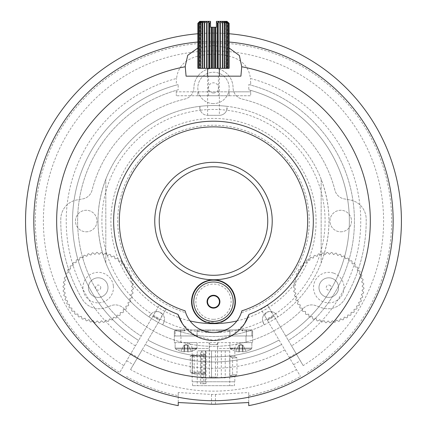 <?xml version="1.0" encoding="UTF-8"?>
<svg xmlns="http://www.w3.org/2000/svg" width="427" height="427" viewBox="0 0 427 427"><rect width="100%" height="100%" fill="white"/><g stroke="black" fill="none" stroke-linecap="round" stroke-linejoin="round"><path stroke-width="0.32" stroke-dasharray="2.13 1.6" d="M86.233 231.808A10.766 10.766 0 0 0 95.557 215.656A10.766 10.766 0 0 0 76.908 215.656A10.766 10.766 0 0 0 86.233 231.808A10.766 10.766 0 0 0 95.557 215.656A10.766 10.766 0 0 0 76.908 215.656A10.766 10.766 0 0 0 86.233 231.808M340.741 231.808A10.766 10.766 0 0 0 350.065 215.656A10.766 10.766 0 0 0 331.416 215.656A10.766 10.766 0 0 0 340.741 231.808A10.766 10.766 0 0 0 350.065 215.656A10.766 10.766 0 0 0 331.416 215.656A10.766 10.766 0 0 0 340.741 231.808M344.664 299.215A152.706 152.706 0 0 0 366.179 218.928A19.578 19.578 0 0 0 350.001 199.916L344.279 198.907A11.748 11.748 0 0 1 334.933 190.228A125.298 125.298 0 0 0 242.125 99.059A11.748 11.748 0 0 1 233.062 87.732A19.578 19.578 0 0 0 213.489 68.336A19.578 19.578 0 0 0 193.911 87.732A11.748 11.748 0 0 1 184.848 99.059A125.298 125.298 0 0 0 92.04 190.228A11.748 11.748 0 0 1 82.694 198.907L76.972 199.916A19.578 19.578 0 0 0 60.799 218.928A152.706 152.706 0 0 0 82.31 299.215A19.578 19.578 0 0 0 105.827 307.589L111.282 305.604A11.748 11.748 0 0 1 123.718 308.449A125.298 125.298 0 0 0 303.261 308.449A11.748 11.748 0 0 1 315.692 305.604L321.152 307.589A19.578 19.578 0 0 0 344.664 299.215A19.578 19.578 0 0 1 321.152 307.589L315.692 305.604A11.748 11.748 0 0 0 303.261 308.449A125.298 125.298 0 0 1 123.718 308.449A11.748 11.748 0 0 0 111.282 305.604L105.827 307.589A19.578 19.578 0 0 1 82.31 299.215A152.706 152.706 0 0 1 60.799 218.928A19.578 19.578 0 0 1 76.972 199.916L82.694 198.907A11.748 11.748 0 0 0 92.04 190.228A125.298 125.298 0 0 1 184.848 99.059A11.748 11.748 0 0 0 193.911 87.732A19.578 19.578 0 0 1 213.489 68.336A19.578 19.578 0 0 1 233.062 87.732A11.748 11.748 0 0 0 242.125 99.059A125.298 125.298 0 0 1 334.933 190.228A11.748 11.748 0 0 0 344.279 198.907L350.001 199.916A19.578 19.578 0 0 1 366.179 218.928A152.706 152.706 0 0 1 344.664 299.215M98.194 297.389A9.789 9.789 0 0 0 107.94 286.65A9.789 9.789 0 0 0 97.564 277.833A9.789 9.789 0 0 0 88.41 287.921A9.789 9.789 0 0 0 98.194 297.389A9.789 9.789 0 0 0 107.94 286.65A9.789 9.789 0 0 0 97.564 277.833A9.789 9.789 0 0 0 88.41 287.921A9.789 9.789 0 0 0 98.194 297.389M328.779 297.389A9.789 9.789 0 0 0 331.987 278.356A9.789 9.789 0 0 0 319.124 285.978A9.789 9.789 0 0 0 328.779 297.389A9.789 9.789 0 0 0 331.987 278.356A9.789 9.789 0 0 0 319.124 285.978A9.789 9.789 0 0 0 328.779 297.389M213.489 103.574A15.66 15.66 0 0 1 199.921 80.084A15.66 15.66 0 0 1 227.052 80.084A15.66 15.66 0 0 1 213.489 103.574A15.66 15.66 0 0 0 227.052 80.084A15.66 15.66 0 0 0 199.921 80.084A15.66 15.66 0 0 0 213.489 103.574M263.48 323.292L264.324 324.755A115.509 115.509 0 0 1 162.65 324.755L164.326 321.216A111.591 111.591 0 0 0 262.653 321.216L264.324 324.755A115.509 115.509 0 0 0 277.892 316.925L275.661 313.706A111.591 111.591 0 0 0 226.694 110.235L227.105 106.339A115.509 115.509 0 0 0 199.868 106.339L200.279 110.235A111.591 111.591 0 0 0 151.313 313.706L149.087 316.925A115.509 115.509 0 0 1 199.868 106.339A115.509 115.509 0 0 0 105.811 179.233C95.424 207.106 95.424 234.973 105.811 262.845A115.509 115.509 0 0 0 174.84 329.89L252.133 329.89A115.509 115.509 0 0 1 174.84 329.89L252.133 329.89A115.509 115.509 0 0 0 321.163 262.845C331.555 234.973 331.555 207.106 321.163 179.233A115.509 115.509 0 0 0 199.868 106.339A7.83 7.83 0 0 0 207.613 115.322L219.361 115.322A7.83 7.83 0 0 0 227.105 106.339A115.509 115.509 0 0 1 277.892 316.925L277.043 315.462A7.83 7.83 0 0 0 266.347 312.596A7.83 7.83 0 0 0 263.48 323.292M149.087 316.925A115.509 115.509 0 0 0 162.65 324.755L163.493 323.292A7.83 7.83 0 0 0 160.627 312.596A7.83 7.83 0 0 0 149.93 315.462L149.087 316.925M175.118 329.89L185.019 329.89L175.118 329.89L175.118 330.866L174.333 330.866L174.333 342.614L180.963 342.614L174.333 342.614L174.333 335.958L180.963 335.958L174.333 335.958L174.333 330.866L185.019 330.866L175.118 330.866L175.118 335.958L174.333 335.958L180.642 335.958L175.118 335.958L175.118 329.89M197.012 329.89L219.035 329.89L196.986 329.89L197.012 330.866L229.865 330.866L229.865 335.958L246.011 335.958L246.011 342.614L252.64 342.614L180.963 342.614L246.011 342.614L246.011 335.958L252.64 335.958L229.865 335.958L229.865 330.866L197.109 330.866L197.109 335.958L197.012 330.866L197.012 335.958L180.642 335.958L197.109 335.958L180.963 335.958L197.109 335.958L197.012 329.89M219.035 329.89L246.331 329.89L219.035 329.89L219.035 330.866L196.986 330.866L229.988 330.866L219.035 330.866L219.035 329.89M251.861 329.89L241.96 329.89L251.861 329.89L251.861 330.866L252.64 330.866L252.64 335.958L252.64 330.866L241.96 330.866L251.861 330.866L251.861 335.958L229.865 335.958L229.961 330.866L229.961 335.958L252.64 335.958L252.64 342.614L252.64 335.958L251.861 335.958L251.861 329.89M321.163 179.233L321.163 262.845L321.163 179.233M105.811 262.845L105.811 179.233L105.811 262.845M219.361 115.322A7.83 7.83 0 0 0 226.694 110.235A111.591 111.591 0 0 0 200.279 110.235A7.83 7.83 0 0 0 207.613 115.322L219.361 115.322L207.613 115.322L219.361 115.322L219.361 76.166M164.326 321.216A7.83 7.83 0 0 0 151.313 313.706A111.591 111.591 0 0 0 164.326 321.216M275.661 313.706A7.83 7.83 0 0 0 262.653 321.216A111.591 111.591 0 0 0 275.661 313.706M236.942 320.933A102.613 102.613 0 0 0 213.489 118.428A102.613 102.613 0 0 0 190.031 320.933M213.489 322.182L206.833 322.182L213.489 322.182M205.659 322.182A21.926 21.926 0 0 1 213.489 279.77M235.047 297.699A21.926 21.926 0 0 1 221.319 322.182M213.489 319.316A17.619 17.619 0 0 1 198.229 292.89A17.619 17.619 0 0 1 228.749 292.89A17.619 17.619 0 0 1 213.489 319.316M213.489 307.648A5.951 5.951 0 0 0 218.64 298.724A5.951 5.951 0 0 0 208.333 298.724A5.951 5.951 0 0 0 213.489 307.648M213.489 321.403A19.706 19.706 0 0 0 230.553 291.844A19.706 19.706 0 0 0 196.42 291.844A19.706 19.706 0 0 0 213.489 321.403M213.489 308.123A6.426 6.426 0 0 0 219.051 298.489A6.426 6.426 0 0 0 207.922 298.489A6.426 6.426 0 0 0 213.489 308.123M213.489 323.234A21.537 21.537 0 0 0 232.139 290.931A21.537 21.537 0 0 0 194.84 290.931A21.537 21.537 0 0 0 213.489 323.234M88.554 253.707L90.834 255.143L92.275 252.864A35.238 35.238 0 0 1 92.878 252.768L94.959 254.481L96.673 252.394A35.238 35.238 0 0 1 97.287 252.373L99.139 254.337L101.098 252.485A35.238 35.238 0 0 1 101.711 252.538L103.302 254.716L105.48 253.126A35.238 35.238 0 0 1 106.077 253.254L107.385 255.613L109.739 254.311A35.238 35.238 0 0 1 110.321 254.513L111.319 257.017L113.822 256.019A35.238 35.238 0 0 1 114.372 256.296L115.05 258.906L117.66 258.223A35.238 35.238 0 0 1 118.167 258.57L118.514 261.244L121.188 260.897A35.238 35.238 0 0 1 121.647 261.303L121.658 263.998L124.353 263.987A35.238 35.238 0 0 1 124.759 264.446L124.433 267.126L127.107 267.451A35.238 35.238 0 0 1 127.454 267.959L126.792 270.574L129.402 271.236A35.238 35.238 0 0 1 129.685 271.78L128.698 274.289L131.212 275.276A35.238 35.238 0 0 1 131.42 275.853L130.128 278.217L132.493 279.509A35.238 35.238 0 0 1 132.632 280.112L131.052 282.295L133.24 283.875A35.238 35.238 0 0 1 133.299 284.483L131.457 286.453L133.427 288.294A35.238 35.238 0 0 1 133.411 288.908L131.34 290.632L133.064 292.703A35.238 35.238 0 0 1 132.973 293.312L130.699 294.763L132.151 297.032A35.238 35.238 0 0 1 131.98 297.624L129.546 298.783L130.699 301.216A35.238 35.238 0 0 1 130.459 301.782L127.897 302.62L128.74 305.182A35.238 35.238 0 0 1 128.426 305.711L125.778 306.223L126.296 308.87A35.238 35.238 0 0 1 125.917 309.356L123.227 309.538L123.408 312.228A35.238 35.238 0 0 1 122.976 312.66L120.281 312.5L120.12 315.19A35.238 35.238 0 0 1 119.64 315.569L116.987 315.073L116.491 317.72A35.238 35.238 0 0 1 115.963 318.035L113.395 317.213L112.573 319.775A35.238 35.238 0 0 1 112.007 320.02L109.568 318.884L108.426 321.323A35.238 35.238 0 0 1 107.839 321.499L105.554 320.063L104.119 322.342A35.238 35.238 0 0 1 103.515 322.438L101.429 320.725L99.721 322.812A35.238 35.238 0 0 1 99.107 322.833L97.255 320.869L95.296 322.721A35.238 35.238 0 0 1 94.682 322.668L93.091 320.49L90.914 322.081A35.238 35.238 0 0 1 90.316 321.953L89.008 319.593L86.654 320.896A35.238 35.238 0 0 1 86.073 320.693L85.074 318.19L82.571 319.188A35.238 35.238 0 0 1 82.021 318.91L81.343 316.3L78.733 316.978A35.238 35.238 0 0 1 78.226 316.637L77.879 313.962L75.205 314.309A35.238 35.238 0 0 1 74.746 313.904L74.736 311.208L72.04 311.219A35.238 35.238 0 0 1 71.635 310.76L71.96 308.08L69.286 307.755A35.238 35.238 0 0 1 68.939 307.248L69.601 304.632L66.991 303.971A35.238 35.238 0 0 1 66.708 303.426L67.696 300.918L65.182 299.93A35.238 35.238 0 0 1 64.973 299.354L66.265 296.989L63.901 295.697A35.238 35.238 0 0 1 63.762 295.094L65.342 292.911L63.153 291.331A35.238 35.238 0 0 1 63.095 290.723L64.936 288.753L62.966 286.912A35.238 35.238 0 0 1 62.982 286.298L65.053 284.574L63.329 282.503A35.238 35.238 0 0 1 63.42 281.895L65.694 280.443L64.242 278.169A35.238 35.238 0 0 1 64.413 277.582L66.847 276.424L65.694 273.99A35.238 35.238 0 0 1 65.934 273.424L68.496 272.586L67.653 270.024A35.238 35.238 0 0 1 67.968 269.496L70.61 268.983L70.097 266.336A35.238 35.238 0 0 1 70.476 265.85L73.161 265.669L72.985 262.979A35.238 35.238 0 0 1 73.417 262.546L76.107 262.706L76.273 260.016A35.238 35.238 0 0 1 76.753 259.637L79.406 260.134L79.902 257.486A35.238 35.238 0 0 1 80.431 257.171L82.993 257.993L83.82 255.431A35.238 35.238 0 0 1 84.386 255.186L86.825 256.323L87.967 253.884A35.238 35.238 0 0 1 88.554 253.707L90.834 255.143L92.275 252.864A35.238 35.238 0 0 1 92.878 252.768L94.959 254.481L96.673 252.394A35.238 35.238 0 0 1 97.287 252.373L99.139 254.337L101.098 252.485A35.238 35.238 0 0 1 101.711 252.538L103.302 254.716L105.48 253.126A35.238 35.238 0 0 1 106.077 253.254L107.385 255.613L109.739 254.311A35.238 35.238 0 0 1 110.321 254.513L111.319 257.017L113.822 256.019A35.238 35.238 0 0 1 114.372 256.296L115.05 258.906L117.66 258.223A35.238 35.238 0 0 1 118.167 258.57L118.514 261.244L121.188 260.897A35.238 35.238 0 0 1 121.647 261.303L121.658 263.998L124.353 263.987A35.238 35.238 0 0 1 124.759 264.446L124.433 267.126L127.107 267.451A35.238 35.238 0 0 1 127.454 267.959L126.792 270.574L129.402 271.236A35.238 35.238 0 0 1 129.685 271.78L128.698 274.289L131.212 275.276A35.238 35.238 0 0 1 131.42 275.853L130.128 278.217L132.493 279.509A35.238 35.238 0 0 1 132.632 280.112L131.052 282.295L133.24 283.875A35.238 35.238 0 0 1 133.299 284.483L131.457 286.453L133.427 288.294A35.238 35.238 0 0 1 133.411 288.908L131.34 290.632L133.064 292.703A35.238 35.238 0 0 1 132.973 293.312L130.699 294.763L132.151 297.032A35.238 35.238 0 0 1 131.98 297.624L129.546 298.783L130.699 301.216A35.238 35.238 0 0 1 130.459 301.782L127.897 302.62L128.74 305.182A35.238 35.238 0 0 1 128.426 305.711L125.778 306.223L126.296 308.87A35.238 35.238 0 0 1 125.917 309.356L123.227 309.538L123.408 312.228A35.238 35.238 0 0 1 122.976 312.66L120.281 312.5L120.12 315.19A35.238 35.238 0 0 1 119.64 315.569L116.987 315.073L116.491 317.72A35.238 35.238 0 0 1 115.963 318.035L113.395 317.213L112.573 319.775A35.238 35.238 0 0 1 112.007 320.02L109.568 318.884L108.426 321.323A35.238 35.238 0 0 1 107.839 321.499L105.554 320.063L104.119 322.342A35.238 35.238 0 0 1 103.515 322.438L101.429 320.725L99.721 322.812A35.238 35.238 0 0 1 99.107 322.833L97.255 320.869L95.296 322.721A35.238 35.238 0 0 1 94.682 322.668L93.091 320.49L90.914 322.081A35.238 35.238 0 0 1 90.316 321.953L89.008 319.593L86.654 320.896A35.238 35.238 0 0 1 86.073 320.693L85.074 318.19L82.571 319.188A35.238 35.238 0 0 1 82.021 318.91L81.343 316.3L78.733 316.978A35.238 35.238 0 0 1 78.226 316.637L77.879 313.962L75.205 314.309A35.238 35.238 0 0 1 74.746 313.904L74.736 311.208L72.04 311.219A35.238 35.238 0 0 1 71.635 310.76L71.96 308.08L69.286 307.755A35.238 35.238 0 0 1 68.939 307.248L69.601 304.632L66.991 303.971A35.238 35.238 0 0 1 66.708 303.426L67.696 300.918L65.182 299.93A35.238 35.238 0 0 1 64.973 299.354L66.265 296.989L63.901 295.697A35.238 35.238 0 0 1 63.762 295.094L65.342 292.911L63.153 291.331A35.238 35.238 0 0 1 63.095 290.723L64.936 288.753L62.966 286.912A35.238 35.238 0 0 1 62.982 286.298L65.053 284.574L63.329 282.503A35.238 35.238 0 0 1 63.42 281.895L65.694 280.443L64.242 278.169A35.238 35.238 0 0 1 64.413 277.582L66.847 276.424L65.694 273.99A35.238 35.238 0 0 1 65.934 273.424L68.496 272.586L67.653 270.024A35.238 35.238 0 0 1 67.968 269.496L70.61 268.983L70.097 266.336A35.238 35.238 0 0 1 70.476 265.85L73.161 265.669L72.985 262.979A35.238 35.238 0 0 1 73.417 262.546L76.107 262.706L76.273 260.016A35.238 35.238 0 0 1 76.753 259.637L79.406 260.134L79.902 257.486A35.238 35.238 0 0 1 80.431 257.171L82.993 257.993L83.82 255.431A35.238 35.238 0 0 1 84.386 255.186L86.825 256.323L87.967 253.884A35.238 35.238 0 0 1 88.554 253.707M107.94 286.65A9.789 9.789 0 0 1 94.148 296.514A9.789 9.789 0 0 1 92.499 279.642A9.789 9.789 0 0 1 107.94 286.65A9.789 9.789 0 0 1 94.148 296.514A9.789 9.789 0 0 1 92.499 279.642A9.789 9.789 0 0 1 107.94 286.65M113.385 286.122A15.26 15.26 0 0 1 91.885 301.499A15.26 15.26 0 0 1 89.318 275.191A15.26 15.26 0 0 1 113.385 286.122M100.729 287.355A2.541 2.541 0 0 1 97.142 289.917A2.541 2.541 0 0 1 96.715 285.535A2.541 2.541 0 0 1 100.729 287.355M293.957 282.194L296.215 280.72L294.747 278.463A35.238 35.238 0 0 1 294.908 277.87L297.336 276.696L296.157 274.267A35.238 35.238 0 0 1 296.397 273.702L298.948 272.842L298.089 270.286A35.238 35.238 0 0 1 298.393 269.752L301.035 269.218L300.501 266.576A35.238 35.238 0 0 1 300.87 266.085L303.56 265.888L303.357 263.197A35.238 35.238 0 0 1 303.789 262.76L306.479 262.899L306.618 260.203A35.238 35.238 0 0 1 307.098 259.824L309.751 260.294L310.226 257.641A35.238 35.238 0 0 1 310.749 257.326L313.322 258.127L314.128 255.554A35.238 35.238 0 0 1 314.688 255.303L317.138 256.424L318.259 253.969A35.238 35.238 0 0 1 318.846 253.793L321.141 255.207L322.556 252.917A35.238 35.238 0 0 1 323.164 252.816L325.262 254.508L326.954 252.41A35.238 35.238 0 0 1 327.568 252.384L329.436 254.327L331.379 252.458A35.238 35.238 0 0 1 331.992 252.512L333.599 254.673L335.766 253.062A35.238 35.238 0 0 1 336.364 253.19L337.693 255.538L340.036 254.209A35.238 35.238 0 0 1 340.618 254.412L341.637 256.905L344.135 255.885A35.238 35.238 0 0 1 344.685 256.157L345.384 258.762L347.989 258.057A35.238 35.238 0 0 1 348.501 258.399L348.87 261.068L351.538 260.7A35.238 35.238 0 0 1 352.003 261.1L352.035 263.795L354.73 263.763A35.238 35.238 0 0 1 355.141 264.222L354.837 266.902L357.516 267.206A35.238 35.238 0 0 1 357.863 267.708L357.228 270.328L359.844 270.969A35.238 35.238 0 0 1 360.132 271.513L359.166 274.033L361.685 274.993A35.238 35.238 0 0 1 361.899 275.57L360.628 277.945L363.003 279.215A35.238 35.238 0 0 1 363.147 279.813L361.589 282.012L363.788 283.571A35.238 35.238 0 0 1 363.852 284.185L362.032 286.17L364.017 287.99A35.238 35.238 0 0 1 364.001 288.604L361.947 290.349L363.687 292.404A35.238 35.238 0 0 1 363.601 293.013L361.343 294.486L362.811 296.744A35.238 35.238 0 0 1 362.646 297.336L360.223 298.51L361.397 300.939A35.238 35.238 0 0 1 361.162 301.505L358.605 302.364L359.47 304.921A35.238 35.238 0 0 1 359.166 305.454L356.524 305.988L357.057 308.63A35.238 35.238 0 0 1 356.689 309.121L353.999 309.319L354.196 312.009A35.238 35.238 0 0 1 353.769 312.447L351.079 312.308L350.941 315.003A35.238 35.238 0 0 1 350.46 315.382L347.808 314.912L347.332 317.565A35.238 35.238 0 0 1 346.804 317.88L344.231 317.08L343.431 319.652A35.238 35.238 0 0 1 342.87 319.903L340.415 318.782L339.3 321.237A35.238 35.238 0 0 1 338.707 321.414L336.417 319.994L334.998 322.289A35.238 35.238 0 0 1 334.394 322.39L332.297 320.698L330.605 322.796A35.238 35.238 0 0 1 329.991 322.823L328.123 320.88L326.18 322.748A35.238 35.238 0 0 1 325.566 322.695L323.954 320.533L321.793 322.145A35.238 35.238 0 0 1 321.195 322.017L319.866 319.668L317.517 320.997A35.238 35.238 0 0 1 316.941 320.794L315.916 318.302L313.423 319.321A35.238 35.238 0 0 1 312.874 319.049L312.174 316.444L309.57 317.149A35.238 35.238 0 0 1 309.057 316.807L308.689 314.139L306.015 314.507A35.238 35.238 0 0 1 305.551 314.107L305.518 311.411L302.823 311.443A35.238 35.238 0 0 1 302.412 310.984L302.722 308.305L300.042 308A35.238 35.238 0 0 1 299.69 307.499L300.33 304.878L297.71 304.237A35.238 35.238 0 0 1 297.427 303.693L298.388 301.174L295.874 300.213A35.238 35.238 0 0 1 295.66 299.637L296.93 297.261L294.55 295.991A35.238 35.238 0 0 1 294.411 295.393L295.97 293.194L293.771 291.636A35.238 35.238 0 0 1 293.707 291.022L295.527 289.036L293.541 287.216A35.238 35.238 0 0 1 293.552 286.602L295.612 284.857L293.867 282.802A35.238 35.238 0 0 1 293.957 282.194L296.215 280.72L294.747 278.463A35.238 35.238 0 0 1 294.908 277.87L297.336 276.696L296.157 274.267A35.238 35.238 0 0 1 296.397 273.702L298.948 272.842L298.089 270.286A35.238 35.238 0 0 1 298.393 269.752L301.035 269.218L300.501 266.576A35.238 35.238 0 0 1 300.87 266.085L303.56 265.888L303.357 263.197A35.238 35.238 0 0 1 303.789 262.76L306.479 262.899L306.618 260.203A35.238 35.238 0 0 1 307.098 259.824L309.751 260.294L310.226 257.641A35.238 35.238 0 0 1 310.749 257.326L313.322 258.127L314.128 255.554A35.238 35.238 0 0 1 314.688 255.303L317.138 256.424L318.259 253.969A35.238 35.238 0 0 1 318.846 253.793L321.141 255.207L322.556 252.917A35.238 35.238 0 0 1 323.164 252.816L325.262 254.508L326.954 252.41A35.238 35.238 0 0 1 327.568 252.384L329.436 254.327L331.379 252.458A35.238 35.238 0 0 1 331.992 252.512L333.599 254.673L335.766 253.062A35.238 35.238 0 0 1 336.364 253.19L337.693 255.538L340.036 254.209A35.238 35.238 0 0 1 340.618 254.412L341.637 256.905L344.135 255.885A35.238 35.238 0 0 1 344.685 256.157L345.384 258.762L347.989 258.057A35.238 35.238 0 0 1 348.501 258.399L348.87 261.068L351.538 260.7A35.238 35.238 0 0 1 352.003 261.1L352.035 263.795L354.73 263.763A35.238 35.238 0 0 1 355.141 264.222L354.837 266.902L357.516 267.206A35.238 35.238 0 0 1 357.863 267.708L357.228 270.328L359.844 270.969A35.238 35.238 0 0 1 360.132 271.513L359.166 274.033L361.685 274.993A35.238 35.238 0 0 1 361.899 275.57L360.628 277.945L363.003 279.215A35.238 35.238 0 0 1 363.147 279.813L361.589 282.012L363.788 283.571A35.238 35.238 0 0 1 363.852 284.185L362.032 286.17L364.017 287.99A35.238 35.238 0 0 1 364.001 288.604L361.947 290.349L363.687 292.404A35.238 35.238 0 0 1 363.601 293.013L361.343 294.486L362.811 296.744A35.238 35.238 0 0 1 362.646 297.336L360.223 298.51L361.397 300.939A35.238 35.238 0 0 1 361.162 301.505L358.605 302.364L359.47 304.921A35.238 35.238 0 0 1 359.166 305.454L356.524 305.988L357.057 308.63A35.238 35.238 0 0 1 356.689 309.121L353.999 309.319L354.196 312.009A35.238 35.238 0 0 1 353.769 312.447L351.079 312.308L350.941 315.003A35.238 35.238 0 0 1 350.46 315.382L347.808 314.912L347.332 317.565A35.238 35.238 0 0 1 346.804 317.88L344.231 317.08L343.431 319.652A35.238 35.238 0 0 1 342.87 319.903L340.415 318.782L339.3 321.237A35.238 35.238 0 0 1 338.707 321.414L336.417 319.994L334.998 322.289A35.238 35.238 0 0 1 334.394 322.39L332.297 320.698L330.605 322.796A35.238 35.238 0 0 1 329.991 322.823L328.123 320.88L326.18 322.748A35.238 35.238 0 0 1 325.566 322.695L323.954 320.533L321.793 322.145A35.238 35.238 0 0 1 321.195 322.017L319.866 319.668L317.517 320.997A35.238 35.238 0 0 1 316.941 320.794L315.916 318.302L313.423 319.321A35.238 35.238 0 0 1 312.874 319.049L312.174 316.444L309.57 317.149A35.238 35.238 0 0 1 309.057 316.807L308.689 314.139L306.015 314.507A35.238 35.238 0 0 1 305.551 314.107L305.518 311.411L302.823 311.443A35.238 35.238 0 0 1 302.412 310.984L302.722 308.305L300.042 308A35.238 35.238 0 0 1 299.69 307.499L300.33 304.878L297.71 304.237A35.238 35.238 0 0 1 297.427 303.693L298.388 301.174L295.874 300.213A35.238 35.238 0 0 1 295.66 299.637L296.93 297.261L294.55 295.991A35.238 35.238 0 0 1 294.411 295.393L295.97 293.194L293.771 291.636A35.238 35.238 0 0 1 293.707 291.022L295.527 289.036L293.541 287.216A35.238 35.238 0 0 1 293.552 286.602L295.612 284.857L293.867 282.802A35.238 35.238 0 0 1 293.957 282.194M331.987 278.356A9.789 9.789 0 0 1 335.184 295.004A9.789 9.789 0 0 1 319.166 289.447A9.789 9.789 0 0 1 331.987 278.356A9.789 9.789 0 0 1 335.184 295.004A9.789 9.789 0 0 1 319.166 289.447A9.789 9.789 0 0 1 331.987 278.356M333.781 273.189A15.26 15.26 0 0 1 338.76 299.14A15.26 15.26 0 0 1 313.792 290.483A15.26 15.26 0 0 1 333.781 273.189M329.612 285.199A2.541 2.541 0 0 1 330.445 289.527A2.541 2.541 0 0 1 326.281 288.081A2.541 2.541 0 0 1 329.612 285.199M213.489 93.001A5.087 5.087 0 0 0 217.893 85.368A5.087 5.087 0 0 0 209.081 85.368A5.087 5.087 0 0 0 213.489 93.001M186.081 342.614L197.044 342.614L186.081 342.614M240.897 342.614L251.861 342.614L240.897 342.614M180.963 342.614L180.963 335.958L180.963 342.614M210.548 344.573L208.595 342.614L210.548 344.573L216.425 344.573L218.384 342.614L216.425 344.573L217.701 344.573L210.548 344.573M208.888 342.614C209.225 343.148 209.401 345.107 209.417 348.491L192.15 348.491L209.417 348.491L209.417 377.073L217.556 377.073L217.556 348.491L217.556 377.073L209.417 377.073L209.278 344.573M234.829 381.77L192.15 381.77L234.829 381.77L234.829 376.059L229.843 376.059L229.843 356.556L234.829 356.556L234.829 348.491L217.556 348.491C217.594 345.011 217.77 343.052 218.085 342.614M240.7 342.614C237.134 342.966 235.181 344.925 234.829 348.491L217.556 348.491L217.701 344.573M234.829 356.556L229.843 356.556L229.843 376.059L234.829 376.059L236.98 374.767L232.571 374.767L232.571 357.847L229.843 356.556L232.571 357.847L236.98 357.847L232.571 357.847L232.571 374.767L229.843 376.059L232.571 374.767L236.98 374.767L236.98 357.847L234.829 356.556M204.997 355.744L194.146 355.291L194.146 373.945L204.997 374.394L204.997 355.744L200.503 356.887L200.503 373.038L204.997 374.394M192.412 354.922L204.997 354.298L204.997 372.947L192.412 373.572L192.412 354.922L190.282 356.166L190.282 372.328L192.412 373.572M209.417 377.073L217.556 377.073L209.417 377.073M242.125 330.866L242.659 330.866L242.125 330.866L242.125 329.89L242.125 330.866M180.642 335.958L180.642 329.89L180.642 335.958M246.331 335.958L246.331 329.89L246.331 335.958M229.961 329.89L229.961 330.866L229.961 329.89M194.146 373.945L192.198 372.702L192.198 356.534L194.146 355.291M192.198 356.534L200.503 356.887M200.503 373.038L192.198 372.702M204.997 372.947L200.503 371.816L200.503 355.648L204.997 354.298M200.503 355.648L190.282 356.166M190.282 372.328L200.503 371.816M234.434 381.77L192.54 381.77L234.434 381.77L234.434 385.688L192.54 385.688L234.434 385.688M197.237 385.688L229.737 385.688L197.237 385.688L197.237 350.839L200.455 350.839L200.455 383.729L203.78 383.729L203.78 350.839L229.737 350.839L197.237 350.839M201.741 350.839L205.659 350.839L201.741 350.839L201.741 377.852L205.659 377.852L201.741 377.852M211.53 350.839L215.443 350.839L211.53 350.839L215.443 350.839L211.53 350.839L215.443 350.839L211.53 350.839L211.53 377.852L215.443 377.852L211.53 377.852L215.443 377.852L211.53 377.852L215.443 377.852L211.53 377.852L211.53 350.839L211.53 377.852M221.319 350.839L225.232 350.839L221.319 350.839L221.319 377.852L225.232 377.852L221.319 377.852M200.455 350.839L203.78 350.839M203.78 383.729L205.318 383.729L205.318 350.839M201.998 350.839L201.998 383.729L200.455 383.729M201.998 383.729L205.318 383.729M242.963 345.16L242.344 345.16L243.107 351.832L242.344 351.832L242.344 345.16L241.586 345.16L242.344 345.16L242.344 351.832L243.107 351.832L242.52 345.16L243.075 345.16L239.446 345.16L242.52 345.16L243.107 351.832A19.525 19.525 0 0 0 246.011 351.277L242.963 345.16L246.011 351.277A19.525 19.525 0 0 1 243.107 351.832L242.344 351.832L242.344 351.277A19.199 17.181 -0 0 1 239.446 351.277L239.269 345.16L239.446 351.832L239.446 345.16L242.344 345.16L238.832 345.16L239.269 345.16L238.682 351.832L239.446 351.832L238.682 351.832L239.269 345.16L238.72 345.16L239.446 345.16L239.446 351.277A19.199 17.181 -0 0 0 242.344 351.277L242.344 345.16L242.344 351.832L242.344 345.16L240.209 345.16L242.344 345.16L242.344 351.832L243.107 351.832L242.52 345.16L242.963 345.16L246.037 351.325L242.963 345.16M251.861 348.085L251.37 348.976L230.425 348.976L251.37 348.976L230.425 348.976L251.37 348.976L251.861 348.085L229.934 348.085L251.861 348.085L229.934 348.085L251.861 348.085L251.861 342.614L251.861 348.085M235.779 351.277A19.525 19.525 0 0 0 238.682 351.832A19.525 19.525 0 0 1 235.779 351.277L238.832 345.16L239.269 345.16L238.72 345.16L239.269 345.16L238.682 351.832L239.446 351.832L239.446 345.16L240.209 345.16L239.446 345.16L239.446 351.832L238.682 351.832L239.269 345.16L238.832 345.16L235.779 351.277A19.525 19.525 0 0 0 238.682 351.832A19.525 19.525 0 0 1 235.779 351.277L238.832 345.16L235.779 351.277M243.107 351.832A19.525 19.525 0 0 0 246.011 351.277A19.525 19.525 0 0 1 243.107 351.832M239.446 351.277L239.446 345.16L239.446 351.277A19.199 17.181 -0 0 0 242.344 351.277A19.199 17.181 -0 0 1 239.446 351.277L239.446 351.832L239.446 351.277M242.344 351.277L242.344 345.16L242.344 351.277M188.147 345.16L187.528 345.16L188.291 351.832L187.528 351.832L187.528 345.16L186.77 345.16L187.528 345.16L187.528 351.832L188.291 351.832L187.704 345.16L188.254 345.16L184.629 345.16L187.704 345.16L188.291 351.832A19.525 19.525 0 0 0 191.195 351.277L188.147 345.16L191.195 351.277A19.525 19.525 0 0 1 188.291 351.832L187.528 351.832L187.528 351.277A19.199 17.181 0 0 1 184.629 351.277L184.453 345.16L184.629 351.832L184.629 345.16L187.528 345.16L184.016 345.16L184.453 345.16L183.866 351.832L184.629 351.832L183.866 351.832L184.453 345.16L183.904 345.16L184.629 345.16L184.629 351.277A19.199 17.181 0 0 0 187.528 351.277L187.528 345.16L187.528 351.832L187.528 345.16L185.393 345.16L187.528 345.16L187.528 351.832L188.291 351.832L187.704 345.16L188.147 345.16L191.216 351.325L188.147 345.16M197.044 348.085L196.553 348.976L175.609 348.976L196.553 348.976L175.609 348.976L196.553 348.976L197.044 348.085L175.118 348.085L197.044 348.085L175.118 348.085L197.044 348.085L197.044 342.614L197.044 348.085M180.963 351.277A19.525 19.525 0 0 0 183.866 351.832A19.525 19.525 0 0 1 180.963 351.277L184.016 345.16L184.453 345.16L183.904 345.16L184.453 345.16L183.866 351.832L184.629 351.832L184.629 345.16L185.393 345.16L184.629 345.16L184.629 351.832L183.866 351.832L184.453 345.16L184.016 345.16L180.963 351.277A19.525 19.525 0 0 0 183.866 351.832A19.525 19.525 0 0 1 180.963 351.277L184.016 345.16L180.963 351.277M188.291 351.832A19.525 19.525 0 0 0 191.195 351.277A19.525 19.525 0 0 1 188.291 351.832M184.629 351.277L184.629 345.16L184.629 351.277A19.199 17.181 0 0 0 187.528 351.277A19.199 17.181 0 0 1 184.629 351.277L184.629 351.832L184.629 351.277M187.528 351.277L187.528 345.16L187.528 351.277M135.396 345.897A147.267 147.267 0 0 1 176.564 78.477C178.315 62.913 190.586 54.816 213.372 54.192C236.227 54.709 248.573 62.806 250.414 78.477A147.267 147.267 0 0 1 291.577 345.897L288.374 340.458A140.958 140.958 0 0 0 250.686 85.08L250.686 83.196L250.686 85.08L248.781 84.573L248.781 89.835L250.686 90.364L250.686 91.826L250.686 90.364A135.866 135.866 0 0 1 285.791 336.07L267.702 305.364L260.956 309.34L300.512 376.491L279.044 340.047A135.866 135.866 0 0 1 147.934 340.047L166.018 309.34L159.271 305.364L119.715 372.52L141.182 336.07A135.866 135.866 0 0 1 176.292 90.364L176.292 91.826L250.686 91.826L229.155 91.826L229.155 95.744L250.686 95.744L250.686 91.826L250.686 95.744L197.818 95.744L229.155 95.744L229.155 91.826L197.818 91.826L197.818 95.744M197.824 95.744L176.292 95.744L197.824 95.744L197.824 91.826L176.292 91.826L176.292 95.744L176.292 90.364L178.192 89.835L178.192 84.573L176.292 85.08A140.958 140.958 0 0 0 138.599 340.458A140.958 140.958 0 0 1 178.192 84.573M176.292 83.196L176.564 78.477M250.686 83.196L250.414 78.477M265.29 301.611A95.792 95.792 0 0 0 279.786 151.9A95.792 95.792 0 0 0 130.817 172.657A95.792 95.792 0 0 0 185.681 312.703A29.367 29.367 0 0 1 185.115 310.829A94.17 94.17 0 0 1 137.158 165.895A94.17 94.17 0 0 1 289.821 165.895A94.17 94.17 0 0 1 241.863 310.829A29.367 29.367 0 0 1 241.292 312.703A95.792 95.792 0 0 0 265.29 301.611M178.192 89.835A135.866 135.866 0 0 0 141.182 336.07L159.271 305.364M284.83 349.873A147.267 147.267 0 0 1 142.143 349.873L147.934 340.047A135.866 135.866 0 0 0 279.044 340.047L260.956 309.34M241.292 312.703C237.647 324.21 228.413 330.85 213.591 332.633C198.688 330.946 189.385 324.306 185.681 312.703M145.345 344.434A140.958 140.958 0 0 0 281.628 344.434A140.958 140.958 0 0 1 145.345 344.434M248.781 84.573A140.958 140.958 0 0 1 288.374 340.458L285.791 336.07A135.866 135.866 0 0 0 248.781 89.835M291.577 345.897L303.17 365.581A170.101 170.101 0 0 0 342.63 110.326A170.101 170.101 0 0 0 84.349 110.326A170.101 170.101 0 0 0 123.803 365.581M267.702 305.364L303.17 365.581M142.143 349.873L130.55 369.552A170.101 170.101 0 0 0 296.423 369.552M166.018 309.34L130.55 369.552M126.461 376.491A178.155 178.155 0 0 0 178.246 395.674L178.246 405.65M248.727 405.65L248.727 392.546L215.443 394.436A173.41 173.41 0 0 1 211.53 394.436L178.246 392.546L178.246 395.674M248.727 395.674A178.155 178.155 0 0 0 300.512 376.491M229.107 33.749A187.944 187.944 0 0 0 197.866 33.749M293.579 364.722L300.325 360.746M307.259 372.52A178.155 178.155 0 0 0 348.784 105.133A178.155 178.155 0 0 0 78.194 105.133A178.155 178.155 0 0 0 119.715 372.52M126.648 360.746L133.395 364.722M244.495 323.815L231.872 335.601L213.612 340.463L195.24 335.681L182.526 323.885M267.147 319.85L273.894 315.879L267.147 319.85M272.506 313.514A3.918 3.918 0 0 0 267.142 312.132A3.918 3.918 0 0 0 265.759 317.491A3.918 3.918 0 0 1 267.142 312.132A3.918 3.918 0 0 1 272.506 313.514M153.079 315.879L159.826 319.85L153.079 315.879M161.219 317.491A3.918 3.918 0 0 0 159.831 312.132A3.918 3.918 0 0 0 154.473 313.514A3.918 3.918 0 0 1 159.831 312.132A3.918 3.918 0 0 1 161.219 317.491M229.107 47.995L213.511 45.534L197.872 47.995M178.246 402.528L178.246 392.546M248.727 402.528L248.727 392.546M218.384 95.744L208.595 95.744L218.384 95.744L218.384 76.166L208.595 76.166L218.384 76.166M185.238 66.495L185.91 74.17M241.703 66.986L240.903 76.166L234.535 76.166M186.087 76.166L234.492 76.166M208.595 95.744L208.595 76.166M204.64 23.309L206.636 21.35L204.677 21.35L204.336 23.309L204.64 23.309L204.64 68.336L204.336 68.336L204.336 23.309M209.593 23.309L210.548 22.06L210.548 21.35L208.803 21.35L209.235 23.309L209.593 23.309L209.593 68.336L209.235 68.336L209.235 23.309M206.636 21.35L206.684 23.309L208.803 21.35L206.636 21.35L206.636 68.336L204.64 68.336M200.754 23.309L202.99 21.35L201.619 21.35L200.541 23.309L200.754 68.336L200.541 23.309M197.898 23.309L199.991 21.35L199.783 68.336L197.872 68.336L197.866 23.309M198.4 23.309L198.309 68.336L199.991 68.336L198.315 68.336L199.991 68.336L199.991 21.35L198.309 23.309L200.61 21.35L199.991 21.35L199.991 68.336L197.898 68.336M199.361 23.309L199.206 68.336L200.61 68.336L200.61 21.35L199.206 23.309L201.619 21.35L200.61 21.35L200.61 68.336L198.4 68.336M229.069 23.309L229.102 68.336L227.191 68.336L229.102 68.336L229.069 23.309L226.983 21.35L226.363 21.35L228.658 23.309L228.658 68.336L226.983 68.336L228.658 68.336L228.562 23.309M224.415 23.309L224.677 68.336L224.415 23.309L222.296 21.35L220.337 21.35L222.606 23.309L222.606 68.336L222.302 68.336L222.302 23.309M227.591 23.309L227.751 68.336L227.591 23.309L225.355 21.35L222.296 21.35L222.606 23.309M224.677 23.309L223.988 21.35L226.198 23.309L226.198 68.336L226.411 23.309L225.355 21.35L226.363 21.35L227.751 23.309M214.648 27.221L215.016 27.221L215.016 68.336L214.648 68.336L214.648 27.221L212.288 27.221L212.288 68.336L211.915 68.336L211.915 27.221L212.288 27.221M219.921 23.309L220.257 23.309L220.257 68.336L219.921 68.336L219.921 23.309L218.176 21.35L216.425 21.35L216.425 22.081L217.701 23.309L217.701 68.336L217.343 68.336L217.343 23.309M206.684 23.309L206.684 68.336L207.02 68.336L207.02 23.309M198.309 68.336L198.309 23.309M199.206 68.336L199.206 23.309M229.102 23.309L227.191 21.35L228.658 23.309M220.257 23.309L220.337 21.35L218.176 21.35L217.701 23.309M202.531 23.309L204.677 21.35L202.99 21.35L202.27 23.309L202.531 68.336L202.27 23.309M197.872 68.336L199.783 68.336M200.541 68.336L199.361 68.336M202.27 68.336L200.754 68.336M204.336 68.336L202.531 68.336M209.235 68.336L207.02 68.336M211.915 68.336L209.593 68.336M214.648 68.336L212.288 68.336M217.343 68.336L215.016 68.336M219.921 68.336L217.701 68.336M224.415 68.336L220.257 68.336M222.296 68.336L222.296 21.35L222.296 68.336L222.606 68.336M226.198 68.336L224.677 68.336M227.591 68.336L226.411 68.336M228.562 68.336L227.751 68.336M229.069 68.336L228.669 68.336M226.363 68.336L227.767 68.336L226.363 68.336L226.363 21.35L226.363 68.336M225.355 68.336L226.433 68.336L225.355 68.336L225.355 21.35L225.355 68.336M223.988 68.336L224.709 68.336L223.988 68.336L223.988 21.35L223.988 68.336M204.677 68.336L204.368 68.336L204.677 68.336L204.677 21.35L204.677 68.336M202.99 68.336L202.297 68.336L202.99 68.336L202.99 21.35L202.99 68.336M201.619 68.336L200.562 68.336L201.619 68.336L201.619 21.35L201.619 68.336M200.61 68.336L199.222 68.336L200.61 68.336M219.361 68.336L207.613 68.336L219.361 68.336M216.425 22.081L216.425 27.221L215.016 27.221M211.915 27.221L210.548 27.221L210.548 22.06M215.87 68.336L215.87 27.221M211.109 68.336L211.109 27.221M213.489 68.336L213.489 27.221M218.176 68.336L218.176 21.35M220.337 68.336L220.337 21.35M226.983 68.336L226.983 21.35L226.983 68.336M227.191 68.336L227.191 21.35M208.803 68.336L208.803 21.35M207.938 329.89L207.938 330.866L207.938 329.89M184.848 329.89L184.848 330.866L184.848 329.89M197.866 42.043A179.676 179.676 0 0 1 229.107 42.043M267.457 320.373L274.203 316.402M289.287 357.436L296.034 353.465M152.77 316.402L159.522 320.373M130.94 353.465L137.686 357.436M215.443 404.225L215.443 394.436M211.53 404.225L211.53 394.436M192.15 381.77L192.15 348.491C191.798 344.925 189.839 342.966 186.273 342.614M196.986 330.866L196.986 329.89L196.986 330.866M229.988 330.866L229.988 329.89L229.988 330.866M241.96 330.866L241.96 329.89L241.96 330.866M242.659 329.89L242.659 330.866M185.019 330.866L185.019 329.89L185.019 330.866M184.315 329.89L184.315 330.866M192.54 385.688L192.54 381.77M229.737 350.839L229.737 385.688M205.659 350.839L205.659 377.852M215.443 350.839L215.443 377.852M225.232 350.839L225.232 377.852M206.006 383.729L206.006 350.839M240.897 344.456L238.698 345.422L240.897 344.456L243.091 345.422L240.897 344.456M229.934 348.085L230.425 348.976A19.578 19.578 0 0 0 235.757 351.325A19.578 19.578 0 0 1 230.425 348.976L229.934 348.085L229.934 342.614L229.934 348.085M246.037 351.325A19.578 19.578 0 0 0 251.37 348.976A19.578 19.578 0 0 1 246.037 351.325M186.081 344.456L183.882 345.422L186.081 344.456L188.275 345.422L186.081 344.456M175.118 348.085L175.609 348.976A19.578 19.578 0 0 0 180.941 351.325A19.578 19.578 0 0 1 175.609 348.976L175.118 348.085L175.118 342.614L175.118 348.085M191.216 351.325A19.578 19.578 0 0 0 196.553 348.976A19.578 19.578 0 0 1 191.216 351.325M207.613 115.322L207.613 76.166"/><path stroke-width="0.64" d="M213.489 275.292A54.256 54.256 0 0 0 260.475 193.911A54.256 54.256 0 0 0 166.503 193.911A54.256 54.256 0 0 0 213.489 275.292M221.319 322.182L220.145 322.182L221.319 322.182C243.609 312.607 238.309 280.795 213.489 279.77A58.734 58.734 0 0 0 264.35 191.675A58.734 58.734 0 0 0 162.623 191.675A58.734 58.734 0 0 0 213.489 279.77C188.697 280.822 183.327 312.58 205.659 322.182L206.833 322.182L205.659 322.182M190.031 320.933A102.613 102.613 0 0 0 236.942 320.933M213.489 279.77A21.926 21.926 0 0 1 235.047 297.699M213.489 308.123A6.426 6.426 0 0 0 219.051 298.489A6.426 6.426 0 0 0 207.922 298.489A6.426 6.426 0 0 0 213.489 308.123M213.489 307.648A5.951 5.951 0 0 0 218.64 298.724A5.951 5.951 0 0 0 208.333 298.724A5.951 5.951 0 0 0 213.489 307.648M213.489 321.403A19.706 19.706 0 0 0 230.553 291.844A19.706 19.706 0 0 0 196.42 291.844A19.706 19.706 0 0 0 213.489 321.403M213.489 323.234A21.537 21.537 0 0 0 232.139 290.931A21.537 21.537 0 0 0 194.84 290.931A21.537 21.537 0 0 0 213.489 323.234M248.722 402.496L248.727 405.65A187.944 187.944 0 0 0 229.107 33.749M197.866 33.749A187.944 187.944 0 0 0 178.246 405.65L178.246 402.528L211.53 404.225A183.199 183.199 0 0 0 215.443 404.225L248.727 402.528M241.863 310.829A94.17 94.17 0 0 0 289.821 165.895A94.17 94.17 0 0 0 137.158 165.895A94.17 94.17 0 0 0 185.115 310.829A29.367 29.367 0 0 0 241.863 310.829M177.984 314.357A37.197 37.197 0 0 0 248.994 314.357A99.843 99.843 0 0 0 293.285 161.032A99.843 99.843 0 0 0 133.688 161.032A99.843 99.843 0 0 0 177.984 314.357L182.526 323.885M248.994 314.357L244.495 323.815M197.872 47.995L187.736 55.307L185.211 66.174L186.087 76.166L240.903 76.166L241.725 66.761L239.382 55.531L229.107 47.995M185.211 66.174L185.238 66.495M185.91 74.17L186.087 76.166M199.783 21.35L197.866 23.309L199.991 21.35L197.872 23.309L197.872 68.336L197.866 23.309M198.315 23.309L199.991 21.35L200.61 21.35L198.315 23.309L198.315 68.336L198.416 23.309M199.222 23.309L200.61 21.35L201.619 21.35L199.222 23.309L199.222 68.336L199.382 23.309M204.368 23.309L204.677 21.35L206.636 21.35L204.368 23.309L204.368 68.336L204.677 68.336L204.677 23.309M200.562 23.309L201.619 21.35L202.99 21.35L200.562 23.309L200.562 68.336L200.775 23.309M204.677 21.35L202.297 23.309L202.99 21.35L204.677 21.35M206.721 23.309L206.636 21.35L208.803 21.35L206.721 23.309L206.721 68.336L207.058 68.336L207.058 23.309M197.904 23.309L197.872 68.336M202.558 23.309L202.558 68.336L202.297 23.309M215.059 27.221L214.69 27.221L214.69 68.336L215.059 68.336L215.059 27.221L216.425 27.221L216.425 21.35L218.176 21.35L217.743 23.309L217.38 23.309L217.38 68.336L217.743 68.336L217.743 23.309M209.636 23.309L209.273 23.309L209.273 68.336L209.636 68.336L209.636 23.309L210.548 22.081L210.548 27.221L211.957 27.221L211.957 68.336L212.331 68.336L212.331 27.221L211.957 27.221M224.709 23.309L224.447 68.336L224.709 23.309L223.988 21.35L226.363 21.35L227.767 23.309L227.612 68.336L227.767 23.309M220.295 23.309L219.958 23.309L219.958 68.336L220.295 68.336L220.337 21.35L223.988 21.35L226.219 23.309L226.433 68.336L226.219 23.309M224.447 23.309L222.296 21.35L222.638 23.309L222.638 68.336L222.334 68.336L222.334 23.309L220.337 21.35L218.176 21.35L219.958 23.309M222.638 23.309L222.334 23.309M229.107 23.309L229.107 68.336L229.075 23.309L226.983 21.35L229.075 23.309M228.669 23.309L228.669 68.336L228.573 23.309L226.363 21.35L226.983 21.35L228.573 23.309M217.38 23.309L216.425 22.06M227.612 23.309L225.355 21.35L226.433 23.309M209.273 23.309L208.803 21.35L210.548 21.35L210.548 22.081M197.904 68.336L198.315 68.336M228.669 68.336L229.075 68.336M227.767 68.336L228.573 68.336M226.433 68.336L227.612 68.336M224.709 68.336L226.219 68.336M222.638 68.336L224.447 68.336M220.295 68.336L222.334 68.336M217.743 68.336L219.958 68.336M215.059 68.336L217.38 68.336M212.331 68.336L214.69 68.336M209.636 68.336L211.957 68.336M207.058 68.336L209.273 68.336M204.677 68.336L206.721 68.336M202.558 68.336L204.368 68.336M200.775 68.336L202.297 68.336M199.382 68.336L200.562 68.336M198.416 68.336L199.222 68.336M219.361 76.166L219.361 68.336M212.331 27.221L214.69 27.221M215.87 68.336L215.87 27.221M211.109 68.336L211.109 27.221M213.489 68.336L213.489 27.221M220.337 68.336L220.337 21.35M218.176 68.336L218.176 21.35M208.803 68.336L208.803 21.35M206.636 68.336L206.636 21.35M229.107 42.043A179.676 179.676 0 0 1 247.735 397.42A179.676 179.676 0 0 1 33.813 221.042A179.676 179.676 0 0 1 197.866 42.043M185.265 66.761A156.837 156.837 0 0 0 62.427 263.213A156.837 156.837 0 0 0 369.675 206.748A156.837 156.837 0 0 0 241.725 66.761M207.613 76.166L207.613 68.336"/></g></svg>
